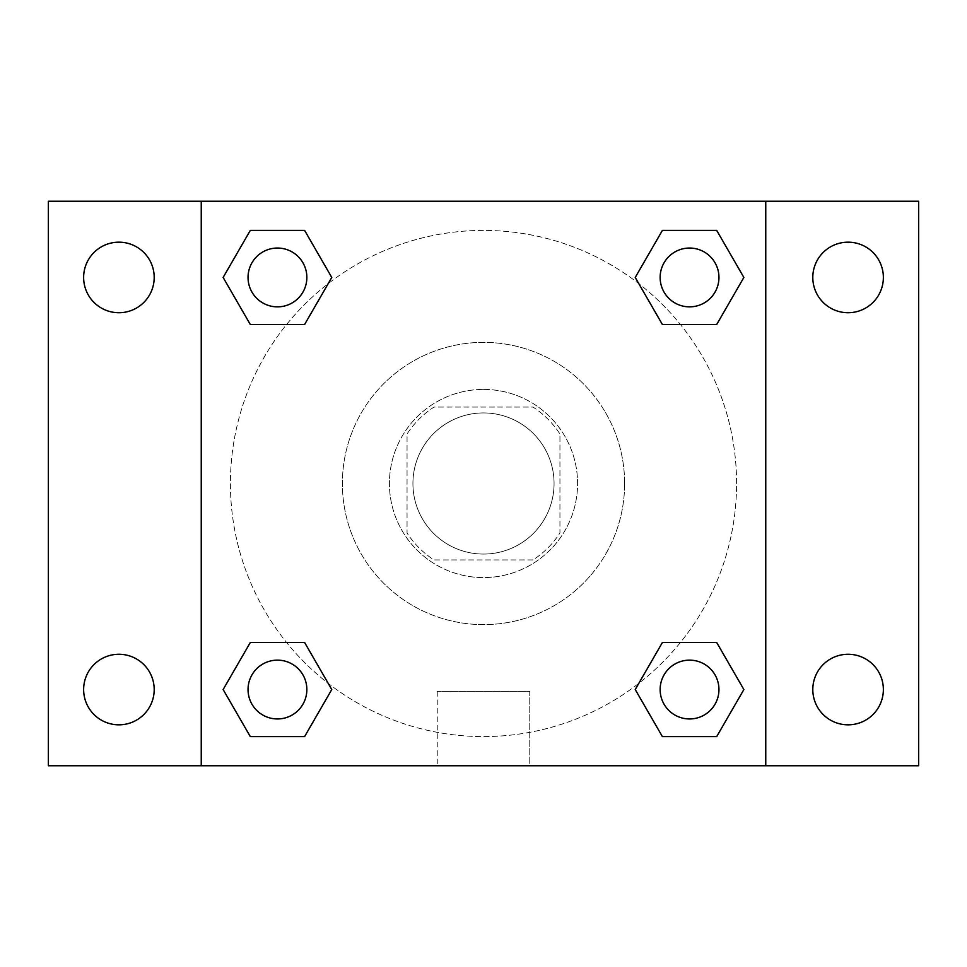 <?xml version="1.0" encoding="UTF-8"?>
<svg xmlns="http://www.w3.org/2000/svg" width="967" height="967" viewBox="0 0 967 967"><rect width="100%" height="100%" fill="white"/><g stroke="black" fill="none" stroke-linecap="round" stroke-linejoin="round"><path stroke-width="0.73" stroke-dasharray="4.83 3.63" d="M554.067 483.5A70.567 70.567 0 0 0 448.217 422.386A70.567 70.567 0 0 0 448.217 544.614A70.567 70.567 0 0 0 554.067 483.5A70.567 70.567 0 0 0 448.217 422.386A70.567 70.567 0 0 0 448.217 544.614A70.567 70.567 0 0 0 554.067 483.5M533.01 559.941L433.99 559.941A91.079 91.079 0 0 1 407.059 533.01L407.059 433.99A91.079 91.079 0 0 1 433.99 407.059L533.01 407.059A91.079 91.079 0 0 1 559.941 433.99L559.941 533.01A91.079 91.079 0 0 1 533.01 559.941L433.99 559.941A91.079 91.079 0 0 1 407.059 533.01L407.059 433.99A91.079 91.079 0 0 1 433.99 407.059L533.01 407.059A91.079 91.079 0 0 1 559.941 433.99L559.941 533.01A91.079 91.079 0 0 1 533.01 559.941M483.5 389.411A94.089 94.089 0 0 1 564.982 530.545A94.089 94.089 0 0 1 402.018 530.545A94.089 94.089 0 0 1 483.5 389.411A94.089 94.089 0 0 0 389.411 483.5A94.089 94.089 0 0 0 483.5 577.589A94.089 94.089 0 0 0 577.589 483.5A94.089 94.089 0 0 0 483.5 389.411M624.634 483.5A141.134 141.134 0 0 0 412.933 361.283A141.134 141.134 0 0 0 412.933 605.717A141.134 141.134 0 0 0 624.634 483.5A141.134 141.134 0 0 0 412.933 361.283A141.134 141.134 0 0 0 412.933 605.717A141.134 141.134 0 0 0 624.634 483.5M118.917 724.827A35.283 35.283 0 0 0 149.474 671.908A35.283 35.283 0 0 0 88.36 671.908A35.283 35.283 0 0 0 118.917 724.827M848.083 724.827A35.283 35.283 0 0 0 878.64 671.908A35.283 35.283 0 0 0 817.526 671.908A35.283 35.283 0 0 0 848.083 724.827M848.083 312.728A35.283 35.283 0 0 0 878.64 259.809A35.283 35.283 0 0 0 817.526 259.809A35.283 35.283 0 0 0 848.083 312.728M118.917 312.728A35.283 35.283 0 0 0 149.474 259.809A35.283 35.283 0 0 0 88.36 259.809A35.283 35.283 0 0 0 118.917 312.728M48.35 201.245L918.65 201.245L918.65 765.755L48.35 765.755L48.35 201.245M201.245 201.245L765.755 201.245L765.755 765.755L201.245 765.755L201.245 201.245L765.755 201.245L765.755 765.755L201.245 765.755L201.245 201.245L201.245 765.755M512.897 201.245L454.103 201.257L512.897 201.245M529.759 765.755L437.241 765.755L529.759 765.755L437.241 765.755L529.759 765.755L529.759 691.429L437.241 691.429L529.759 691.429L437.241 691.429L529.759 691.429L529.759 765.755M736.588 483.5A253.088 253.088 0 0 0 356.956 264.317A253.088 253.088 0 0 0 356.956 702.683A253.088 253.088 0 0 0 736.588 483.5A253.088 253.088 0 0 0 356.956 264.317A253.088 253.088 0 0 0 356.956 702.683A253.088 253.088 0 0 0 736.588 483.5M306.853 689.544A29.397 29.397 0 0 0 262.746 664.087A29.397 29.397 0 0 0 262.746 715.012A29.397 29.397 0 0 0 306.853 689.544A29.397 29.397 0 0 0 262.746 664.087A29.397 29.397 0 0 0 262.746 715.012A29.397 29.397 0 0 0 306.853 689.544A29.397 29.397 0 0 0 262.746 664.087A29.397 29.397 0 0 0 262.746 715.012A29.397 29.397 0 0 0 306.853 689.544M718.952 277.456A29.397 29.397 0 0 0 674.845 251.988A29.397 29.397 0 0 0 674.845 302.913A29.397 29.397 0 0 0 718.952 277.456A29.397 29.397 0 0 0 674.845 251.988A29.397 29.397 0 0 0 674.845 302.913A29.397 29.397 0 0 0 718.952 277.456A29.397 29.397 0 0 0 674.845 251.988A29.397 29.397 0 0 0 674.845 302.913A29.397 29.397 0 0 0 718.952 277.456M306.853 277.456A29.397 29.397 0 0 0 262.746 251.988A29.397 29.397 0 0 0 262.746 302.913A29.397 29.397 0 0 0 306.853 277.456A29.397 29.397 0 0 0 262.746 251.988A29.397 29.397 0 0 0 262.746 302.913A29.397 29.397 0 0 0 306.853 277.456A29.397 29.397 0 0 0 262.746 251.988A29.397 29.397 0 0 0 262.746 302.913A29.397 29.397 0 0 0 306.853 277.456M660.147 689.544A29.397 29.397 0 0 1 704.254 664.087A29.397 29.397 0 0 1 704.254 715.012A29.397 29.397 0 0 1 660.147 689.544A29.397 29.397 0 0 1 704.254 664.087A29.397 29.397 0 0 1 704.254 715.012A29.397 29.397 0 0 1 660.147 689.544M201.245 483.5L201.245 454.103L201.257 483.5M765.755 483.5L765.755 454.103L765.743 483.5M765.755 201.245L765.755 765.755M250.296 736.588L223.135 689.544L250.296 642.511L223.135 689.544L250.296 736.588M304.617 642.511L331.766 689.544L304.605 736.588L331.766 689.544L304.617 642.511M662.383 324.489L635.234 277.456L662.395 230.412L635.234 277.456L662.383 324.489M716.704 230.412L743.865 277.456L716.704 324.489L743.865 277.456L716.704 230.412M250.296 324.489L223.135 277.456L250.296 230.412L223.135 277.456L250.296 324.489M304.617 230.412L331.766 277.456L304.605 324.489L331.766 277.456L304.617 230.412M662.383 736.588L635.234 689.544L662.395 642.511L635.234 689.544L662.383 736.588M716.704 642.511L743.865 689.544L716.704 736.588L743.865 689.544L716.704 642.511M718.952 689.544A29.397 29.397 0 0 0 674.845 664.087A29.397 29.397 0 0 0 674.845 715.012A29.397 29.397 0 0 0 718.952 689.544M437.241 691.429L437.241 765.755L437.241 691.429"/><path stroke-width="1.45" d="M48.35 201.245L918.65 201.245L918.65 765.755L48.35 765.755L48.35 201.245M848.083 242.173A35.283 35.283 0 0 1 883.367 277.456A35.283 35.283 0 0 1 848.083 312.728A35.283 35.283 0 0 1 812.8 277.456A35.283 35.283 0 0 1 848.083 242.173M848.083 654.272A35.283 35.283 0 0 1 883.367 689.544A35.283 35.283 0 0 1 848.083 724.827A35.283 35.283 0 0 1 812.8 689.544A35.283 35.283 0 0 1 848.083 654.272M118.917 654.272A35.283 35.283 0 0 1 154.2 689.544A35.283 35.283 0 0 1 118.917 724.827A35.283 35.283 0 0 1 83.633 689.544A35.283 35.283 0 0 1 118.917 654.272M118.917 242.173A35.283 35.283 0 0 1 154.2 277.456A35.283 35.283 0 0 1 118.917 312.728A35.283 35.283 0 0 1 83.633 277.456A35.283 35.283 0 0 1 118.917 242.173M250.296 642.511L304.617 642.511L331.766 689.544L304.605 736.588L250.296 736.588L223.135 689.544L250.296 642.511L304.617 642.511L250.296 642.511M662.383 230.412L716.704 230.412L743.865 277.456L716.704 324.489L662.383 324.489L635.234 277.456L662.395 230.412L716.704 230.412L662.383 230.412M201.245 765.755L201.245 201.245M765.755 201.245L765.755 765.755M250.296 230.412L304.617 230.412L331.766 277.456L304.605 324.489L250.296 324.489L223.135 277.456L250.296 230.412L304.617 230.412L250.296 230.412M662.383 642.511L716.704 642.511L743.865 689.544L716.704 736.588L662.383 736.588L635.234 689.544L662.395 642.511L716.704 642.511L662.383 642.511M716.704 736.588L662.383 736.588L716.704 736.588M718.952 689.544A29.397 29.397 0 0 0 674.845 664.087A29.397 29.397 0 0 0 674.845 715.012A29.397 29.397 0 0 0 718.952 689.544M304.617 736.588L250.296 736.588L304.617 736.588M306.853 689.544A29.397 29.397 0 0 0 262.746 664.087A29.397 29.397 0 0 0 262.746 715.012A29.397 29.397 0 0 0 306.853 689.544M716.704 324.489L662.383 324.489L716.704 324.489M718.952 277.456A29.397 29.397 0 0 0 674.845 251.988A29.397 29.397 0 0 0 674.845 302.913A29.397 29.397 0 0 0 718.952 277.456M304.617 324.489L250.296 324.489L304.617 324.489M306.853 277.456A29.397 29.397 0 0 0 262.746 251.988A29.397 29.397 0 0 0 262.746 302.913A29.397 29.397 0 0 0 306.853 277.456"/></g></svg>
